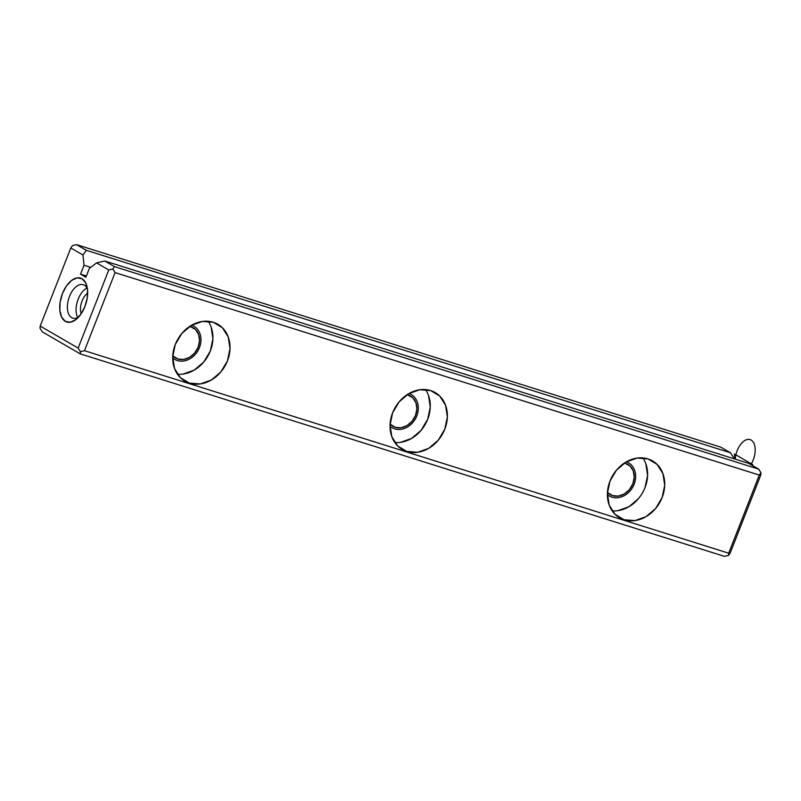<?xml version="1.0" encoding="UTF-8"?>
<svg xmlns="http://www.w3.org/2000/svg" width="801" height="801" viewBox="0 0 801 801"><rect width="100%" height="100%" fill="white"/><g stroke="black" fill="none" stroke-linecap="round" stroke-linejoin="round"><path stroke-width="1.2" d="M724.494 556.365L80.28 353.882L80.42 351.679L84.475 350.708L728.69 553.201L759.298 475.083L115.084 272.6L84.475 350.708L728.69 553.201L728.55 555.393L724.494 556.365L80.28 353.882L42.313 331.874L80.28 353.882L80.42 351.679L78.158 348.085L108.766 269.977L96.581 262.908L89.392 268.345L85.897 277.256L80.551 274.162L84.045 265.251L82.984 255.028L70.798 247.97L40.19 326.077L78.158 348.085L80.42 351.679L84.475 350.708L115.084 272.6L112.821 269.006L114.473 266.643L104.691 260.976L96.581 262.908L89.392 268.345L85.897 277.256L80.551 274.162L86.398 275.995L80.551 274.162L84.045 265.251L82.984 255.028L86.278 250.302L730.502 452.785L734.337 458.873L730.502 452.785L86.278 250.302L76.506 244.635L72.45 245.607L76.506 244.635L86.278 250.302L82.984 255.028L70.798 247.97L72.45 245.607L70.798 247.97L40.19 326.077L78.158 348.085L108.766 269.977L96.581 262.908L104.691 260.976L114.473 266.643L758.687 469.126L114.473 266.643L112.821 269.006L108.766 269.977L112.821 269.006L115.084 272.6L759.298 475.083L760.95 472.72L759.298 475.083L728.69 553.201L728.55 555.393L730.202 553.03L728.55 555.393L724.494 556.365M189.436 383.128L180.365 377.671L174.488 368.42L172.696 356.765L175.279 344.5L181.827 333.476L191.349 325.376L202.403 321.441L213.286 322.262L222.358 327.719L228.235 336.971L230.017 348.625L227.444 360.891L220.896 371.914L211.374 380.014L200.32 383.949L189.436 383.128A32.861 27.134 120.1 0 0 226.242 363.644A32.861 27.134 120.1 0 0 217.842 324.265A32.861 27.134 120.1 0 0 177.892 339.093A32.861 27.134 120.1 0 0 184.881 381.126A32.861 27.134 120.1 0 0 189.436 383.128M406.778 451.444L397.707 445.987L391.829 436.735L390.047 425.081L392.63 412.815L399.178 401.792L408.7 393.691L419.744 389.757L430.638 390.578L439.709 396.034L445.586 405.286L447.369 416.941L444.785 429.206L438.237 440.23L428.715 448.33L417.671 452.265L406.778 451.444A32.861 27.134 120.1 0 0 443.594 431.959A32.861 27.134 120.1 0 0 435.183 392.58A32.861 27.134 120.1 0 0 395.233 407.409A32.861 27.134 120.1 0 0 402.232 449.441A32.861 27.134 120.1 0 0 406.778 451.444M624.129 519.759L615.058 514.302L609.181 505.051L607.398 493.396L609.972 481.131L616.52 470.107L626.042 462.007L637.095 458.072L647.979 458.893L657.05 464.35L662.928 473.601L664.72 485.256L662.137 497.521L655.588 508.545L646.067 516.645L635.013 520.58L624.129 519.759A32.861 27.134 120.1 0 0 660.935 500.275A32.861 27.134 120.1 0 0 652.535 460.895A32.861 27.134 120.1 0 0 612.585 475.724A32.861 27.134 120.1 0 0 619.573 517.756A32.861 27.134 120.1 0 0 624.129 519.759M758.687 469.126L748.905 463.459L104.691 260.976L748.905 463.459L758.687 469.126L760.95 472.72L758.687 469.126M82.032 278.758L85.697 282.863L87.529 289.592L87.249 297.912L84.916 306.563L80.861 314.222L75.725 319.719L70.268 322.232L65.332 321.361L61.677 317.246L59.845 310.518L60.115 302.197L62.458 293.546L66.503 285.887L71.649 280.39L77.096 277.887L82.032 278.758M760.81 474.923L730.202 553.03L760.81 474.923L760.95 472.72L760.81 474.923M90.713 267.344L84.045 265.251L90.713 267.344M730.502 452.785L720.72 447.118L76.506 244.635L720.72 447.118L730.502 452.785M612.585 495.639A17.522 14.468 120.1 0 0 632.219 485.246A17.522 14.468 120.1 0 0 627.734 464.25A17.522 14.468 120.1 0 0 624.52 462.958L630.147 466.092L633.281 471.028L634.232 477.236L632.85 483.784L629.366 489.661L624.279 493.977L618.392 496.079L612.585 495.639A17.522 14.468 120.1 0 1 610.152 494.577A17.522 14.468 120.1 0 1 607.438 492.425L612.585 495.639M645.816 463.689L647.608 475.333L645.025 487.609M638.477 498.633L628.955 506.723L617.911 510.668M612.154 510.848A32.861 27.134 120.1 0 0 642.412 493.015A32.861 27.134 120.1 0 0 642.843 457.892M40.05 328.28L42.313 331.874L40.05 328.28L40.19 326.077L40.05 328.28M77.737 317.556A17.522 9.722 107.4 0 1 77.447 301.236A17.522 9.722 107.4 0 1 87.019 288.02A17.522 9.722 -72.6 0 0 77.447 301.236A17.522 9.722 -72.6 0 0 77.737 317.556M81.171 313.762A13.467 7.469 107.4 0 1 87.669 293.096A13.467 7.469 -72.6 0 0 81.171 313.762M65.332 321.361A22.999 12.766 107.4 0 1 65.462 287.489A22.999 12.766 107.4 0 1 86.939 286.257A22.999 12.766 107.4 0 1 76.666 318.958A22.999 12.766 107.4 0 1 65.332 321.361M71.669 317.657A17.522 9.722 107.4 0 1 71.079 293.026A17.522 9.722 107.4 0 1 87.439 288.881A17.522 9.722 -72.6 0 0 84.395 285.196A17.522 9.722 -72.6 0 0 83.284 284.705A17.522 9.722 -72.6 0 0 68.756 298.503A17.522 9.722 -72.6 0 0 72.781 318.137A17.522 9.722 -72.6 0 0 78.588 317.086A17.522 9.722 107.4 0 1 71.669 317.657M395.233 427.323A17.522 14.468 120.1 0 0 414.868 416.931A17.522 14.468 120.1 0 0 410.382 395.934A17.522 14.468 120.1 0 0 407.168 394.643L412.795 397.777L415.929 402.713L416.88 408.921L415.509 415.469L412.014 421.346L406.938 425.661L401.041 427.764L395.233 427.323A17.522 14.468 120.1 0 1 392.81 426.262A17.522 14.468 120.1 0 1 390.097 424.109L395.233 427.323M394.803 442.532A32.861 27.134 120.1 0 0 425.071 424.7A32.861 27.134 120.1 0 0 425.501 389.576M428.475 395.374L430.257 407.018L427.674 419.293L421.126 430.317L411.604 438.407L400.56 442.352M177.892 359.008A17.522 14.468 120.1 0 0 197.517 348.615A17.522 14.468 120.1 0 0 193.041 327.619A17.522 14.468 120.1 0 0 189.827 326.327L195.454 329.461L198.588 334.397L199.539 340.605L198.157 347.153L194.663 353.031L189.587 357.346L183.699 359.449L177.892 359.008A17.522 14.468 120.1 0 1 175.459 357.947A17.522 14.468 120.1 0 1 172.746 355.794L177.892 359.008M211.124 327.058L212.906 338.703L210.333 350.978L203.784 362.002L194.263 370.092L183.209 374.037M177.462 374.217A32.861 27.134 120.1 0 0 207.719 356.385A32.861 27.134 120.1 0 0 208.15 321.261M734.938 459.063L734.407 454.017L752.82 464.69L752.039 465.271M735.258 459.163A16.431 9.111 107.4 0 1 737.18 450.643A16.431 9.111 107.4 0 1 752.399 441.041A16.431 9.111 107.4 0 1 750.877 464.6M626.382 461.817A19.164 15.83 -59.9 0 1 634.042 484.475A19.164 15.83 -59.9 0 1 611.984 497.161A19.164 15.83 -59.9 0 1 607.378 494.607M409.031 393.501A19.164 15.83 -59.9 0 1 416.7 416.16A19.164 15.83 -59.9 0 1 394.643 428.845A19.164 15.83 -59.9 0 1 390.027 426.292M191.689 325.186A19.164 15.83 -59.9 0 1 199.349 347.844A19.164 15.83 -59.9 0 1 177.291 360.53A19.164 15.83 -59.9 0 1 172.686 357.977"/></g></svg>
